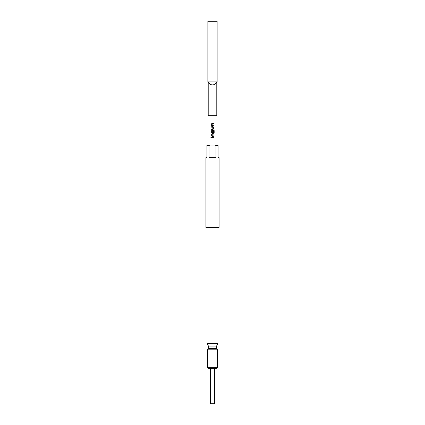 <?xml version="1.0" encoding="UTF-8"?>
<svg xmlns="http://www.w3.org/2000/svg" width="425" height="425" viewBox="0 0 425 425"><rect width="100%" height="100%" fill="white"/><g stroke="black" fill="none" stroke-linecap="round" stroke-linejoin="round"><path stroke-width="0.64" d="M210.832 137.286L211.379 137.286L210.832 137.286M210.869 137.286L211.4 137.286L210.869 137.286M208.999 145.552L208.999 157.675L216.001 157.675L216.001 145.552L214.923 145.047L218.057 145.047L218.057 157.675L219.066 157.675L219.066 227.407L205.934 227.407L205.934 157.675L206.943 157.675L206.943 145.047L210.077 145.047L208.999 145.552L206.943 145.552M218.057 145.552L216.001 145.552M212.5 84.915C214.524 84.793 215.895 83.783 216.607 81.882L217.133 81.882L217.133 21.25L207.867 21.25L207.867 81.882L208.393 81.882C209.105 83.783 210.476 84.793 212.5 84.915M216.792 81.882L216.792 115.738L208.208 115.738L208.208 81.882M217.956 227.407L217.956 343.623L207.044 343.623L208.457 346.072L208.457 348.596L207.448 349.18L207.448 367.37L217.552 367.37L217.552 349.18L207.448 349.18M217.956 343.623L216.543 346.072L208.457 346.072M217.552 367.37L216.543 368.379L208.457 368.379L207.448 367.37M216.543 346.072L216.543 348.596L208.457 348.596M212.5 123.229L213.361 123.229L213.361 123.76L212.165 123.797L212.165 125.508L213.361 125.545L213.361 126.076L212.128 126.076L211.65 125.582L211.65 123.723L212.5 123.229M212.346 126.677L213.361 127.171L213.361 129.03L212.883 129.524L211.65 129.524L211.65 128.993L212.845 128.961L212.845 127.245L211.65 127.208L211.65 126.677L212.883 126.677L213.361 127.171L213.361 129.03L212.872 129.524L211.65 129.524M212.5 130.124L213.764 130.124L214.168 130.624L214.168 132.85L213.732 132.85L213.701 130.714L212.165 130.751L212.197 132.499L212.845 132.467L212.845 130.958L213.361 130.958L213.361 132.478L212.883 132.972L212.133 132.972L211.65 132.478L211.65 130.624L212.5 130.124M212.5 133.572L213.361 133.572L213.361 134.103L212.165 134.141L212.165 135.857L213.361 135.888L213.361 136.42L212.128 136.42L211.65 135.926L211.65 134.072L212.5 133.572L211.65 134.072M212.5 137.02L213.361 137.02L213.361 137.551L211.65 137.551L211.645 137.02L213.361 137.02L213.339 137.551M208.393 81.882L216.607 81.882M207.867 81.882L207.867 21.25M217.133 21.25L217.133 81.882M214.923 145.047L210.077 145.047M214.195 368.379L214.195 403.75L210.226 403.75L210.226 368.379M214.774 368.379L214.774 403.75L214.195 403.75M210.805 403.75L210.805 368.379M212.5 137.551L211.65 137.551M211.666 137.551L211.661 137.02M213.339 135.888L213.361 136.42L212.133 136.42L211.65 135.926M212.208 135.894L212.5 135.894M213.339 133.572L213.361 134.103L212.208 134.103M211.666 135.926L211.666 134.072M212.208 130.714L213.701 130.714M212.84 130.958L213.361 130.958L213.361 132.478L212.872 132.972L212.139 132.972L211.666 132.478L211.666 130.624L212.139 130.124L213.738 130.124L214.136 130.624L214.168 132.85M214.131 132.85L213.711 132.85M212.202 132.499L212.803 132.499M212.808 127.208L211.65 127.208M211.666 127.208L211.666 126.677M212.5 128.993L212.808 128.993M211.666 129.524L211.666 128.993M212.67 126.076L211.65 125.582M212.208 125.545L213.361 125.545L213.339 126.076M211.666 125.582L211.666 123.723L212.139 123.229L213.361 123.229L213.339 123.76L212.208 123.76M216.543 348.596L217.552 349.18M215.029 115.738L215.029 145.047M209.971 115.738L209.971 145.047M207.044 227.407L207.044 343.623"/></g></svg>
